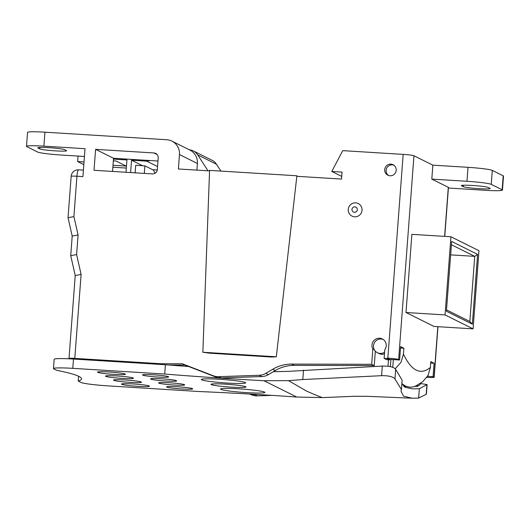<?xml version="1.0" encoding="UTF-8"?>
<svg xmlns="http://www.w3.org/2000/svg" width="530" height="530" viewBox="0 0 530 530"><rect width="100%" height="100%" fill="white"/><g stroke="black" fill="none" stroke-linecap="round" stroke-linejoin="round"><path stroke-width="0.79" d="M162.471 364.554L160.795 363.719L74.79 358.393A7.016 0.517 4.3 0 0 68.999 358.466A7.016 0.517 4.3 0 0 69.099 358.558L69.642 358.83M75.233 275.554L81.103 274.421L74.79 358.393M68.999 358.466L75.233 275.534L70.722 255.672L76.598 254.559L81.103 274.421M72.199 236.069L78.076 234.936L76.598 254.559M444.763 236.387L448.44 187.448A9.354 0.682 -175.7 0 0 448.307 187.315L431.811 179.107L466.963 181.286A21.048 1.544 4.3 0 1 491.25 184.36L502.142 189.78A21.048 1.544 4.3 0 1 502.453 190.078L503.5 176.119A21.048 1.544 -175.7 0 0 503.189 175.821L492.297 170.402A21.048 1.544 -175.7 0 0 468.017 167.328L432.858 165.155L413.957 155.754A9.354 0.682 -175.7 0 0 403.164 154.382L342.744 150.639L331.78 171.462L342.042 172.098L341.519 179.074L296.833 176.311M271.777 357.041L209.807 353.199L202.857 352.245L209.575 170.382L296.893 175.788L276.322 356.796L271.777 357.041M209.555 170.898L178.371 168.971L179.458 154.548A14.032 13.773 116.4 0 0 171.925 141.126L189.859 150.05A14.032 13.773 -63.6 0 1 197.398 163.472L179.458 154.548M84.436 156.469L61.824 155.071A21.048 1.544 4.3 0 1 37.544 151.997L26.811 146.658A21.048 1.544 4.3 0 1 26.5 146.366L27.547 132.407A21.048 1.544 -175.7 0 1 44.937 132.189L166.725 139.734A14.032 13.773 116.4 0 1 171.925 141.126M26.5 146.366A21.048 1.544 4.3 0 1 43.891 146.147L85.019 148.698L82.918 176.609L76.943 176.238L73.909 216.604L68.039 217.717L72.199 236.062L70.722 255.672M168.812 365.011L184.884 365.051L215.836 377.035A14.032 13.773 -63.6 0 0 221.202 377.943L261.793 376.565A14.032 13.773 -63.6 0 0 268.385 374.63L275.289 370.543A37.425 36.736 116.4 0 1 294.21 365.362L374.246 365.587L371.682 364.309L291.652 364.083A37.425 36.736 -63.6 0 0 272.725 369.264L265.822 373.352A14.032 13.773 116.4 0 1 259.23 375.286L218.638 376.664A14.032 13.773 116.4 0 1 213.272 375.763L182.32 363.779L160.795 363.719M371.682 364.309L372.835 349.018A7.248 7.115 -63.6 0 1 382.335 338.968A7.248 7.115 -63.6 0 1 384.78 349.76L384.131 358.393L387.119 358.578L387.158 358.114L387.847 358.154A9.354 0.682 4.3 0 1 398.639 359.519L399.6 359.996L400.607 346.607L403.886 348.236L403.449 354.113L400.978 362.341L395.228 368.754M396.195 170.309A5.85 5.737 -63.6 0 0 385.317 167.4A5.85 5.737 -63.6 0 0 387.847 175.191A5.85 5.737 -63.6 0 0 396.195 170.309M94.015 170.289L95.592 149.354L153.952 152.965A4.677 4.591 -63.6 0 1 158.198 157.907L157.324 169.534A4.677 4.591 -63.6 0 1 152.382 173.9L94.015 170.289M362.03 210.258A7.016 6.89 -63.6 0 0 355.663 202.857A7.016 6.89 -63.6 0 0 348.243 209.403A7.016 6.89 -63.6 0 0 354.61 216.81A7.016 6.89 -63.6 0 0 362.03 210.258M341.717 176.404L331.78 171.462M249.478 394.035L251.869 394.963A14.032 13.773 -63.6 0 0 257.235 395.87L271.744 395.373M112.857 167.195A21.048 1.544 4.3 0 0 117.415 167.513L126.326 168.063M220.897 171.077L216.485 164.247A11.693 11.481 -63.6 0 0 212.02 160.245L193.278 150.924A11.693 11.481 116.4 0 1 197.75 154.926L207.992 170.806M448.4 188.018L485.063 190.29A21.048 1.544 4.3 0 0 502.453 190.078M152.6 169.693L157.271 169.984M430.691 363.043L434.077 363.255L433.07 376.651L434.03 377.128A9.354 0.682 4.3 0 1 434.169 377.261A9.354 0.682 4.3 0 1 426.855 377.38M433.07 376.651L427.551 376.307M257.441 394.499L254.678 394.592A14.032 13.773 116.4 0 1 250.538 394.095M384.131 358.393L386.695 359.665L389.683 359.85L389.716 359.386L399.6 359.996M374.246 365.587L375.333 351.151M389.716 359.386L387.158 358.114M434.077 363.255L430.797 361.619L430.353 367.502A335.43 59.241 -86.5 0 1 403.449 354.113M431.811 179.107L432.858 165.155M445.054 314.926L473.085 328.865L434.024 326.447L405.993 312.501L445.054 314.926L450.931 236.764L411.87 234.346L405.993 312.501M463.313 186.673L461.55 185.798A13.568 0.994 -175.7 0 1 461.352 185.606A13.568 0.994 -175.7 0 1 473.747 185.546A13.568 0.994 -175.7 0 1 488.203 187.448L489.965 188.329A13.568 0.994 -175.7 0 1 490.171 188.521A13.568 0.994 -175.7 0 1 477.768 188.581A13.568 0.994 -175.7 0 1 463.313 186.673L463.419 185.235M393.339 359.612L392.757 367.323M401.873 383.548A351.893 62.149 93.5 0 0 415.984 385.853L422.735 381.699L428.061 375.406L430.353 367.502M400.501 348.025L403.886 348.236M113.466 159.106L126.935 159.941L126.007 172.27M113.003 165.254L126.173 166.069L116.004 161.007L113.334 160.842M189.343 149.791A11.693 11.481 116.4 0 1 193.278 150.924M130.605 172.555L131.533 160.226L146.697 161.166L157.549 166.566M150.275 160.55L146.697 161.166M78.056 156.078L77.645 161.564L84.025 161.955M77.645 161.564L83.819 164.638M131.533 160.226L142.57 165.718M196.895 170.117L197.398 163.472M112.539 171.435L113.526 158.278L157.966 161.027M37.981 148.016L39.743 148.89A13.568 0.994 -175.7 0 0 54.199 150.792A13.568 0.994 -175.7 0 0 66.601 150.732A13.568 0.994 -175.7 0 0 66.402 150.54L64.64 149.665A13.568 0.994 -175.7 0 0 50.184 147.764A13.568 0.994 -175.7 0 0 37.782 147.824A13.568 0.994 -175.7 0 0 37.981 148.016L38.008 147.665M95.592 149.354L113.526 158.278M144.332 173.403L144.895 165.864L135.707 165.294L135.137 172.833M144.895 165.864L153.468 170.123L155.051 173.244M472.356 324.161L477.603 254.38L451.659 241.468L446.412 311.256L472.356 324.161L469.832 321.491L474.734 256.361L451.414 244.761M446.518 309.891L469.832 321.491M473.085 328.865L478.961 250.71L450.931 236.764M477.603 254.38L474.734 256.361L450.652 254.87M389.683 359.85L387.119 358.578M374.352 349.774L372.835 349.018M184.884 365.051L182.32 363.779M388.576 175.49A5.85 5.737 116.4 0 1 393.737 165.115M276.322 356.796L202.857 352.245M420.184 383.501L427.114 384.581L426.392 394.181L418.64 398.103L412.135 398.216L367.35 396.314L354.279 396.281L322.631 397.606L296.754 397.036A288.797 21.154 -175.7 0 0 199.936 391.571L108.021 385.873A23.393 1.716 4.3 0 1 81.037 382.461L78.235 381.063A176.357 12.919 -175.7 0 0 81.521 378.89A176.357 12.919 -175.7 0 0 56.617 370.311L53.815 368.913A23.393 1.716 4.3 0 1 53.47 368.582A23.393 1.716 4.3 0 1 72.789 368.35L164.697 374.041A288.797 21.154 -175.7 0 0 263.96 380.719L288.532 380.646L302.796 379.546L381.574 375.684C388.775 375.604 393.233 376.691 394.949 378.937L401.422 389.543L402.131 380.156L395.671 369.357C393.962 367.051 389.504 365.958 382.302 366.071L288.32 371.351L273.301 371.716M412.135 398.216L403.608 396.182L401.058 391.385L401.422 389.543M189.614 366.601A288.797 21.154 4.3 0 1 165.4 364.739L73.484 359.042A23.393 1.716 -175.7 0 0 54.166 359.28L53.47 368.582M303.505 370.172L302.796 379.546M164.697 374.041L165.4 364.739M168.467 376.717A13.098 0.961 -175.7 0 0 154.508 374.876A13.098 0.961 -175.7 0 0 142.537 374.935A13.098 0.961 -175.7 0 0 155.528 376.876A13.098 0.961 -175.7 0 0 168.659 376.903A13.098 0.961 -175.7 0 0 168.467 376.717M125.266 374.041A14.032 1.027 -175.7 0 0 110.313 372.073A14.032 1.027 -175.7 0 0 97.487 372.133A14.032 1.027 -175.7 0 0 111.406 374.213A14.032 1.027 -175.7 0 0 125.478 374.24A14.032 1.027 -175.7 0 0 125.266 374.041M133.275 378.022A14.032 1.027 -175.7 0 0 118.322 376.055A14.032 1.027 -175.7 0 0 105.496 376.115A14.032 1.027 -175.7 0 0 119.409 378.195A14.032 1.027 -175.7 0 0 133.48 378.221A14.032 1.027 -175.7 0 0 133.275 378.022M245.317 382.521A22.22 1.63 -175.7 0 0 221.639 379.407A22.22 1.63 -175.7 0 0 201.334 379.507A22.22 1.63 -175.7 0 0 223.369 382.792A22.22 1.63 -175.7 0 0 245.648 382.839A22.22 1.63 -175.7 0 0 245.317 382.521M245.734 386.734A17.543 1.285 -175.7 0 0 227.045 384.27A17.543 1.285 -175.7 0 0 211.013 384.349A17.543 1.285 -175.7 0 0 228.403 386.946A17.543 1.285 -175.7 0 0 245.993 386.979A17.543 1.285 -175.7 0 0 245.734 386.734M176.477 380.699A13.098 0.961 -175.7 0 0 162.518 378.864A13.098 0.961 -175.7 0 0 150.547 378.917A13.098 0.961 -175.7 0 0 163.538 380.858A13.098 0.961 -175.7 0 0 176.669 380.884A13.098 0.961 -175.7 0 0 176.477 380.699M141.285 382.004A14.032 1.027 -175.7 0 0 126.332 380.036A14.032 1.027 -175.7 0 0 113.499 380.103A14.032 1.027 -175.7 0 0 127.419 382.176A14.032 1.027 -175.7 0 0 141.49 382.203A14.032 1.027 -175.7 0 0 141.285 382.004M149.294 385.992A14.032 1.027 -175.7 0 0 134.335 384.025A14.032 1.027 -175.7 0 0 121.509 384.084A14.032 1.027 -175.7 0 0 135.428 386.158A14.032 1.027 -175.7 0 0 149.5 386.191A14.032 1.027 -175.7 0 0 149.294 385.992M184.48 384.681A13.098 0.961 -175.7 0 0 170.527 382.845A13.098 0.961 -175.7 0 0 158.556 382.905A13.098 0.961 -175.7 0 0 171.541 384.84A13.098 0.961 -175.7 0 0 184.678 384.866A13.098 0.961 -175.7 0 0 184.48 384.681M264.536 392.081A22.22 1.63 -175.7 0 0 240.858 388.967A22.22 1.63 -175.7 0 0 220.553 389.066A22.22 1.63 -175.7 0 0 242.588 392.352A22.22 1.63 -175.7 0 0 264.868 392.399A22.22 1.63 -175.7 0 0 264.536 392.081M166.758 387.072A13.098 0.961 -175.7 0 0 177.477 388.656A13.098 0.961 -175.7 0 0 191.072 389.186A13.098 0.961 -175.7 0 0 192.681 388.854A13.098 0.961 -175.7 0 0 179.696 386.913A13.098 0.961 -175.7 0 0 166.559 386.887A13.098 0.961 -175.7 0 0 166.758 387.072M78.235 381.063L78.599 376.247M417.594 385.038L417.494 386.39L420.071 384.687L420.158 383.521M401.866 383.667L405.079 387.298L412.605 388.868L419.343 388.722L418.64 398.103M427.114 384.581L419.343 388.722M403.761 386.502L406.742 386.476M414.632 386.41L417.494 386.39M390.941 359.459L390.398 366.641M384.601 352.158A7.248 7.115 116.4 0 1 377.393 352.708L379.036 353.523A7.248 7.115 -63.6 0 0 384.475 353.874M387.98 366.237L388.464 359.777M377.393 352.708A7.248 7.115 116.4 0 1 373.504 345.779A7.248 7.115 116.4 0 1 383.071 339.392M44.937 132.189L43.891 146.147M78.076 234.936L73.909 216.604M387.847 358.154L403.164 154.382M413.957 155.754L398.639 359.519M434.03 377.128L437.826 326.679M444.617 236.373L448.307 187.315M254.678 394.592L257.235 395.87M251.869 394.963L250.081 394.068M466.963 181.286L468.017 167.328M492.297 170.402L491.25 184.36M502.142 189.78L503.189 175.821M461.577 185.447L461.55 185.798M78.672 169.858A7.016 1.239 93.5 0 0 78.579 169.832A7.016 1.239 93.5 0 0 76.943 176.238A7.016 0.517 -175.7 0 0 71.153 176.311L68.039 217.717M216.485 164.247L197.75 154.926M39.743 148.89L39.856 147.453M157.105 154.535L153.952 152.965M291.652 364.083L294.21 365.362M275.289 370.543L272.725 369.264M265.822 373.352L268.385 374.63M261.793 376.565L259.23 375.286M218.638 376.664L221.202 377.943M215.836 377.035L213.272 375.763M357.339 209.761A2.729 2.676 116.4 0 1 354.451 212.311A2.729 2.676 116.4 0 1 351.973 209.429A2.729 2.676 116.4 0 1 354.861 206.879A2.729 2.676 116.4 0 1 357.339 209.761M288.532 380.646L305.412 390.431C306.128 391.1 321.65 397.626 322.631 397.606M296.754 397.036L263.96 380.719M73.484 359.042L72.789 368.35M426.18 394.472L426.902 384.893M395.671 369.357L394.949 378.937M381.574 375.684L382.302 366.071M434.169 377.261L437.972 326.692M83.409 170.13L78.579 169.832A7.016 7.016 0 0 0 71.153 176.311"/></g></svg>
